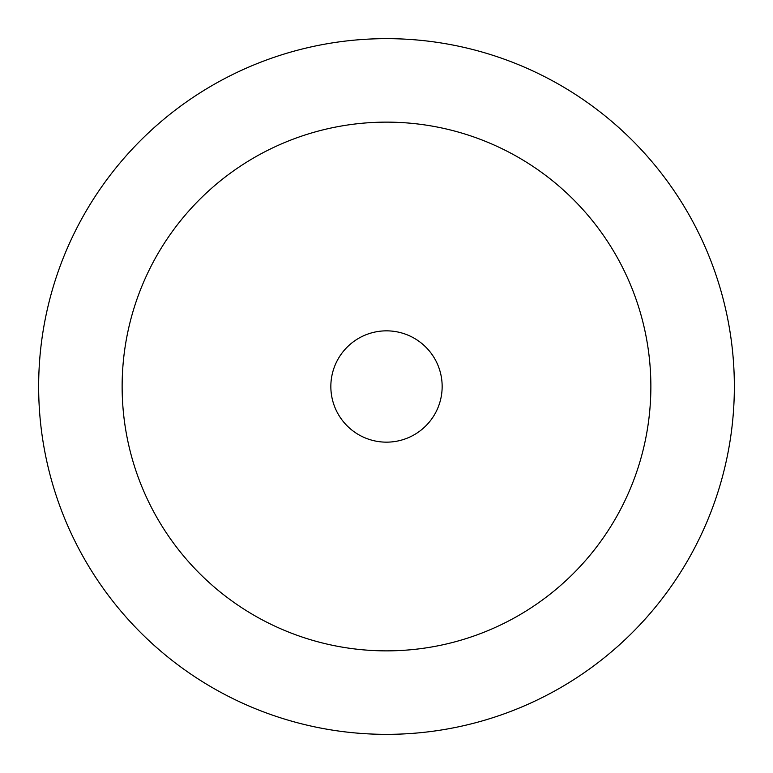 <?xml version="1.0" encoding="UTF-8"?>
<svg xmlns="http://www.w3.org/2000/svg" width="773" height="773" viewBox="0 0 773 773"><rect width="100%" height="100%" fill="white"/><g stroke="black" fill="none" stroke-linecap="round" stroke-linejoin="round"><path stroke-width="1.16" d="M650.866 386.5A264.366 264.366 0 0 1 386.5 650.866A264.366 264.366 0 0 1 122.134 386.5A264.366 264.366 0 0 1 386.5 122.134A264.366 264.366 0 0 1 650.866 386.5M734.35 386.5A347.85 347.85 0 0 1 386.5 734.35A347.85 347.85 0 0 1 38.65 386.5A347.85 347.85 0 0 1 386.5 38.65A347.85 347.85 0 0 1 734.35 386.5M330.844 386.5A55.656 55.656 0 0 1 386.5 330.844A55.656 55.656 0 0 1 442.156 386.5A55.656 55.656 0 0 1 386.5 442.156A55.656 55.656 0 0 1 330.844 386.5"/></g></svg>

